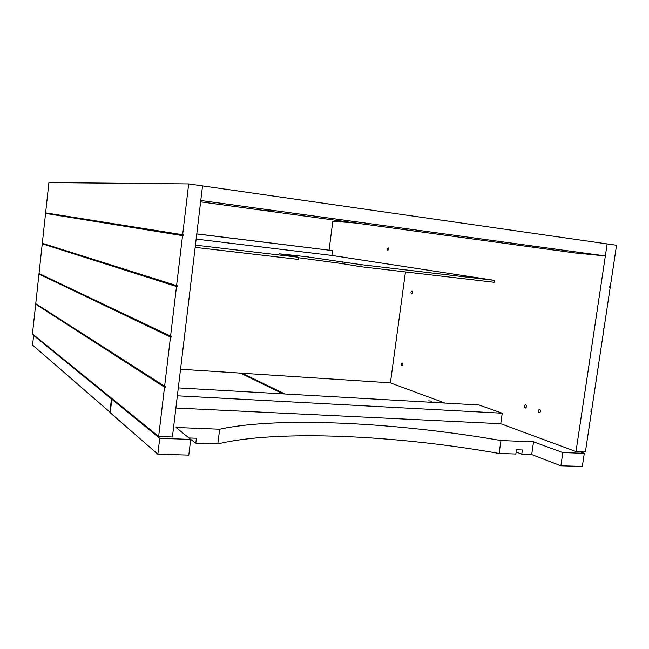 <?xml version="1.0" encoding="UTF-8"?>
<svg xmlns="http://www.w3.org/2000/svg" width="649" height="649" viewBox="0 0 649 649"><rect width="100%" height="100%" fill="white"/><g stroke="black" fill="none" stroke-linecap="round" stroke-linejoin="round"><path stroke-width="0.97" d="M195.171 247.35L298.386 259.413L298.662 257.288L279.192 253.783L306.653 256.753L361.071 264.646L360.795 266.707L342.007 263.575L298.597 257.758M196.16 239.1L331.882 255.446L494.441 280.36L494.165 282.291L360.795 266.707M298.662 257.288L195.43 245.127M494.441 280.36L361.071 264.646M183.513 234.833L182.645 234.727L188.689 183.918L202.537 185.898L172.415 436.988L158.648 436.493L164.513 387.169L165.381 387.218L165.487 386.325L164.619 386.277L170.476 337.034L171.344 337.099L171.45 336.206L170.582 336.133L176.487 286.525L177.355 286.615L177.461 285.706L176.593 285.625L182.539 235.644L183.407 235.749L183.513 234.833M170.476 337.034L38.964 274.073L171.344 337.099M176.487 286.525L42.25 243.805L39.021 273.529L170.582 336.133M42.25 243.805L177.355 286.615M42.802 243.87L42.85 243.432M182.539 235.644L45.56 213.407L42.315 243.261L176.593 285.625M45.56 213.407L183.407 235.749M46.103 213.472L46.16 212.945M38.964 274.073L35.744 303.667L164.619 386.277M164.513 387.169L35.687 304.203L36.255 304M36.23 304.251L165.381 387.218M188.689 183.918L48.91 182.596L45.617 212.864L182.645 234.727M35.687 304.203L32.45 333.935L158.648 436.493M190.701 439.405L159.735 438.31L157.845 454.219L188.794 455.103L190.701 439.405L176.041 427.472L219.654 429.224C279.63 416.139 399.021 422.832 500.963 440.533L533.551 441.839L562.837 452.572L560.866 465.787L531.685 454.551L521.747 454.219L522.364 449.96L516.458 449.749L515.841 454.016L499.097 453.448C397.31 435.414 277.934 429.346 217.837 443.932L195.82 443.186L196.42 438.237L188.94 437.97M533.551 441.839L531.685 454.551M500.963 440.533L499.097 453.448M219.654 429.224L217.837 443.932M521.747 454.219L516.142 451.955M112.845 399.273L111.806 399.216L110.249 412.756L157.845 454.219M560.866 465.787L582.331 466.404L584.303 453.326L562.837 452.572M195.82 443.186L190.108 438.927M579.898 451.712L584.303 453.326M111.806 399.216L159.735 438.31M110.281 412.448L32.572 345.081L33.618 335.444L34.381 335.501M33.618 335.444L111.433 398.916L112.472 398.965M109.884 412.431L111.433 398.916M240.39 373.118L283.151 393.87M242.028 373.224L284.927 393.975M428.762 400.822L431.544 401.163L428.762 400.822M442.951 402.956C437.15 402.031 433.208 401.804 431.114 402.283M536.171 247.082L532.732 246.652L536.171 247.082M265.003 210L269.084 210.527L265.003 210M202.537 185.898L200.784 200.5L605.355 255.949L607.156 243.91L202.537 185.898M200.622 201.847L575.176 252.964L605.355 255.949M196.785 233.883L332.507 250.603L196.777 233.956M331.882 255.446L332.507 250.603M401.715 365.712L401.747 365.728C402.786 364.989 402.891 364.048 402.056 362.913C401.033 363.594 400.92 364.535 401.715 365.712M393.172 362.531L393.456 360.455M411.498 293.9C412.545 293.202 412.691 292.269 411.928 291.085C410.841 291.709 410.687 292.642 411.45 293.883L411.498 293.9M402.761 291.807L403.045 289.714M525.179 408.091L525.268 408.116C526.769 407.239 526.883 406.087 525.593 404.676C524.116 405.463 523.978 406.599 525.179 408.091M539.173 412.764L539.27 412.788C540.828 411.896 540.942 410.72 539.595 409.276C538.062 410.071 537.924 411.239 539.173 412.764M387.948 250.579L387.875 250.563C387.218 249.354 387.388 248.47 388.386 247.902L387.948 250.579M610.295 286.72L609.711 286.655L609.606 287.393L610.19 287.466L604.032 328.305L603.448 328.248L603.335 328.986L603.919 329.043L597.802 369.638L597.218 369.589L597.104 370.328L597.688 370.368L591.604 410.712L591.02 410.679L590.914 411.409L591.499 411.442L585.398 451.907L575.996 451.566L607.156 243.91L616.55 245.257L610.295 286.72M597.688 370.368L597.121 370.23M591.499 411.442L590.931 411.271M390.219 382.829L444.93 403.07M177.355 395.817L502.253 413.202L500.736 423.724L575.996 451.566M329.067 250.108L332.823 221.179L356.828 223.167M603.919 329.043L603.343 328.929M610.19 287.466L609.606 287.385M500.736 423.724L175.895 408.01M502.253 413.202L479.051 405.008L178.305 387.907M180.544 369.24L390.422 382.837L405.463 271.923M342.266 261.588L342.007 263.575"/></g></svg>
